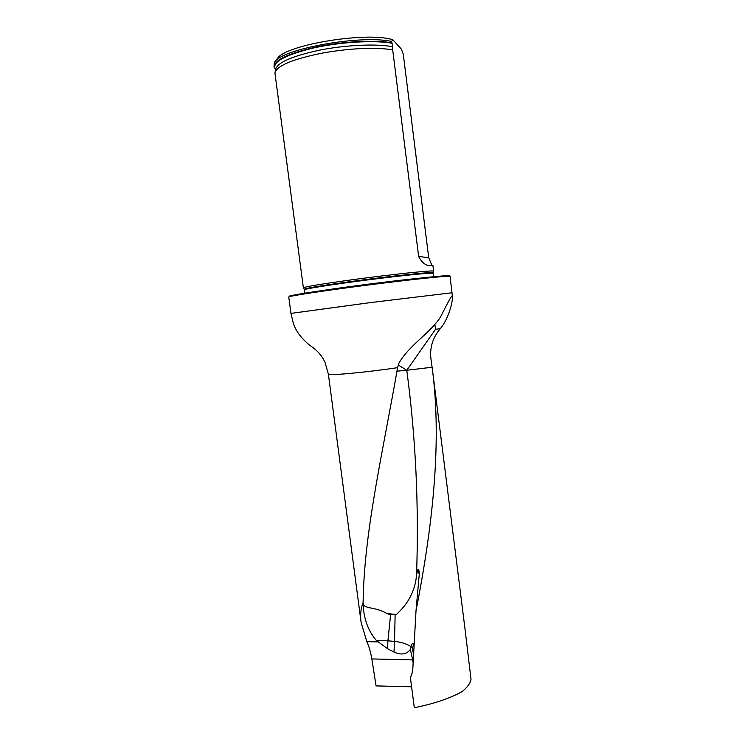 <?xml version="1.0" encoding="UTF-8"?>
<svg xmlns="http://www.w3.org/2000/svg" width="745" height="745" viewBox="0 0 745 745"><rect width="100%" height="100%" fill="white"/><g stroke="black" fill="none" stroke-linecap="round" stroke-linejoin="round"><path stroke-width="1.12" d="M465.048 629.264L471.026 679.365C470.412 683.146 467.441 687.225 462.133 691.583C450.027 698.335 434.093 703.718 414.304 707.75L410.439 677.875L412.292 672.502L412.851 668.377L415.999 610.975L419.277 574.088C419.128 569.99 418.569 568.631 417.591 570.027L419.277 574.088M450.064 276.395L452.42 296.603C452.941 300.356 449.3 317.994 440.258 328.675C432.333 338.156 429.306 348.809 431.187 360.645L432.379 369.222C442.288 445.585 431.774 530.198 415.999 610.975M410.439 677.875L412.33 672.363M396.34 614.504L386.879 613.545L390.576 614.802L396.34 614.504C408.465 603.552 415.198 590.459 416.529 575.242L417.591 570.027M432.128 367.238L406.77 370.265L435.527 329.29L440.258 328.675M413.13 663.059L412.702 659.902L371.839 658.934C370.637 652.024 368.971 646.278 366.838 641.678L361.139 622.662C360.077 615.109 360.72 608.535 363.048 602.938L363.215 598.067C364.687 528.754 383.582 448.546 397.579 367.667C365.115 372.519 327.092 375.936 328.359 374.055L361.008 621.656M371.839 658.934L376.076 685.903L411.594 686.806M412.702 659.902L410.346 649.444C406.649 654.427 401.192 655.293 393.984 652.033L387.558 648.737L376.337 640.421L387.912 640.812L387.558 648.737M414.006 646.828L413.661 644.397C412.795 642.972 412.153 643.168 411.724 644.974L410.346 649.444M289.563 296.37C285.354 295.923 321.868 290.233 368.309 284.292C414.751 278.341 452.355 274.533 449.216 275.92M450.054 276.358C450.325 275.389 413.093 279.245 368.393 284.981C323.693 290.699 287.468 296.249 288.762 297.022L290.95 313.375L293.483 323.87C296.221 331.59 301.688 338.761 309.873 345.382L311.261 346.341C317.389 350.513 321.97 355.849 325.016 362.34L328.359 374.055M452.42 296.594L452.159 295.802C451.172 296.37 447.317 303.373 440.612 316.811L439.727 318.273C428.207 334.57 409.443 345.186 399.013 362.973L397.579 367.667M303.457 287.933L303.383 287.821C305.441 286.629 322.166 283.882 353.54 279.571C392.764 274.262 433.59 270.025 433.581 271.143L433.515 271.338M303.383 287.831L274.933 73.038C276.693 65.653 293.092 58.892 324.14 52.746C351.752 48.136 374.595 47.14 392.68 49.775L418.643 256.457C425.646 269.951 433.683 264.13 432.947 265.704C432.696 266.915 431.29 264.252 428.72 257.714L403.25 54.04L401.332 49.077L392.848 39.755C365.367 30.908 279.105 46.125 277.084 59.768M392.68 49.775L392.773 46.758L391.628 41.413C358.42 34.345 276.106 50.176 274.207 63.427L274.048 66.724M391.628 41.413L392.848 39.755M391.805 42.81C374.698 39.736 342.774 41.413 316.318 46.963C288.38 53.37 274.3 60.056 274.095 67.013L275.51 69.462M363.048 602.938C363.513 618.173 367.946 630.67 376.337 640.421M396.983 371.168L406.77 370.265C415.766 437.566 419.016 505.892 416.529 575.242M363.132 601.792L363.141 601.923C362.275 609.783 374.148 605.899 386.879 613.545M398.203 364.92L406.77 370.265M393.984 652.033L394.524 641.417C401.276 642.088 406.844 643.876 411.212 646.79M413.326 659.483L412.646 659.539M452.085 292.748L370.656 302.563L290.95 313.384M304.305 289.293L304.267 289.2C306.325 288.054 322.874 285.363 353.912 281.126C392.69 275.883 433.059 271.646 433.087 272.698L433.069 272.856M304.901 293.158L304.454 289.786C303.466 289.004 332.512 284.413 367.918 279.887C403.324 275.343 433.199 272.381 433.078 273.313L433.506 276.712M324.429 290.224C347.757 286.676 390.482 281.21 413.903 278.779M275.65 69.462C271.255 62.673 283.333 55.642 311.885 48.341C339.096 42.037 374.065 39.913 391.991 43.266M275.184 71.809L275.659 69.434C277.261 62.552 292.003 56.099 319.894 50.092C346.183 44.905 376.896 43.582 392.773 46.758M418.643 256.457L428.72 257.714M366.838 641.678L377.817 641.864M413.587 654.687L411.724 644.974M434.931 325.053L435.527 329.29M390.576 614.802L387.912 640.812L394.524 641.417L395.129 614.904M363.076 602.584L363.141 601.923M432.379 369.222L465.346 631.639M433.078 273.313L433.581 271.143M304.454 289.758L303.383 287.821M432.947 265.704L433.637 271.189"/></g></svg>
